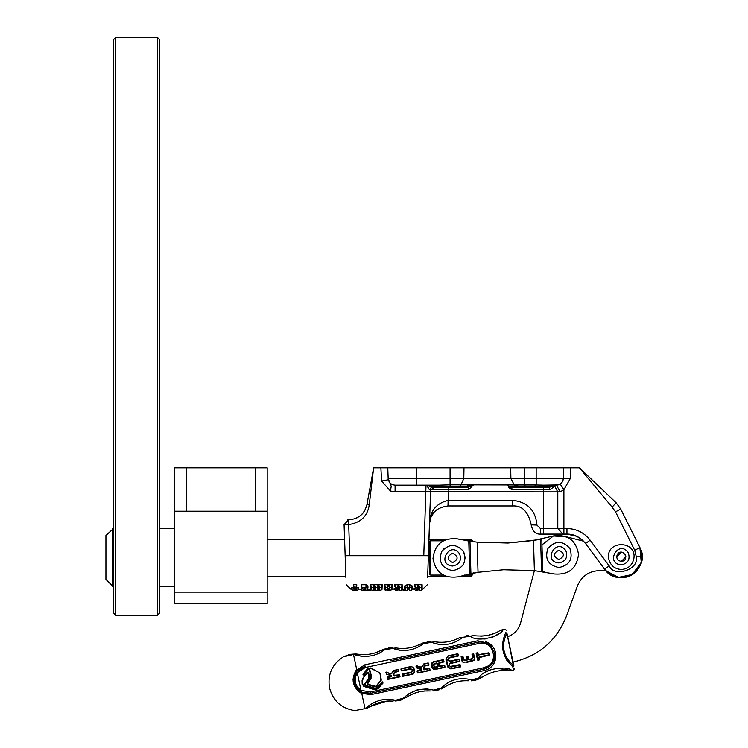 <?xml version="1.0" encoding="UTF-8"?>
<svg xmlns="http://www.w3.org/2000/svg" width="748" height="748" viewBox="0 0 748 748"><rect width="100%" height="100%" fill="white"/><g stroke="black" fill="none" stroke-linecap="round" stroke-linejoin="round"><path stroke-width="1.12" d="M608.685 558.578C605.506 540.056 637.025 540.037 633.855 558.578C632.331 565.292 628.133 568.929 621.27 569.499C614.407 568.929 610.209 565.292 608.685 558.578M616.651 556.821L621.27 552.164M625.272 554.474L625.898 556.793L621.27 561.411C630.845 560.663 622.71 546.564 617.268 554.474C616.053 558.26 617.38 560.579 621.27 561.411M445.986 576.437L427.669 576.437L427.622 577.671L429.436 523.824L430.979 517.177M347.306 520.019L348.746 519.804C358.46 519.047 364.528 513.96 366.95 504.526L373.635 467.809L369.231 505.012C367.483 516.185 360.658 522.712 348.746 524.591L348.69 519.804L344.071 524.591L344.753 544.123M345.155 555.689L349.784 555.689C351.13 601.111 351.13 601.111 349.784 555.689L348.69 524.591L344.071 524.591L345.155 555.689C346.464 593.145 346.464 593.145 345.155 555.689L345.922 577.587M381.62 589.134L383.098 588.938M636.296 556.793L634.715 550.285L615.539 511.828L620.709 509.042L616.128 502.778L620.709 509.042L639.886 547.508C651.957 568.938 618.166 589.648 604.552 569.163L609.199 565.927C614.164 577.952 639.615 569.368 636.296 556.793L642.074 556.793C640.008 579.317 617.306 583.777 604.552 569.163L585.534 543.469C580.317 537.158 574.127 534.035 566.956 534.1L576.802 536.297M620.709 509.042L639.886 547.508L641.27 562.524L632.144 574.529L618.474 577.4L605.88 570.789M579.438 467.809L616.128 502.778L612.098 507.125L579.438 467.809L373.635 467.809M381.583 481.02L388.296 479.73L388.156 478.449L391.213 486.256L390.456 491.025L381.583 481.02L380.882 467.809M366.688 505.77L364.772 510.538M364.762 510.557L364.416 511.136M363.911 511.894L362.93 513.184M362.219 513.979L360.658 515.456M360.648 515.466L359.947 516.027M357.628 517.532L355.599 518.495M352.299 519.467L348.746 519.804L348.746 524.591M431.054 517.008L434.121 512.202M434.279 512.025L437.01 509.556M429.436 523.824L429.474 522.983C430.194 510.762 436.402 503.226 448.108 500.375L448.51 505.947L447.987 505.947C436.121 507.658 429.96 513.605 429.502 523.796L428.314 558.017C427.099 592.584 427.099 592.584 428.314 558.017M570.705 467.809L570.341 478.449L563.899 489.678L560.187 491.866L448.809 491.829L448.51 500.375L512.642 500.375L512.642 505.947C522.01 505.368 528.182 511.539 531.127 524.442C528.182 511.539 522.01 505.368 512.642 505.947L447.987 505.947L448.108 500.375M634.715 550.285L639.886 547.508L642.074 556.793M470.268 486.696L473.185 485.143L468.557 489.762L473.185 485.143L468.8 485.143L466.556 486.527L429.838 486.658M440.366 486.527L439.039 485.143L450.072 484.816L536.166 484.975L543.796 485.143L542.188 486.527L518.588 486.527L516.98 485.143L514.372 485.143L510.884 478.449L524.61 478.449L524.61 484.975L525.32 486.424M429.474 522.983L430.568 491.791L448.809 491.829L448.809 489.762L429.38 489.762L426.958 485.143L431.577 487.453L429.38 489.762M550.173 487.051L548.873 487.453L550.276 489.762L554.614 486.004L550.724 486.527L553.501 485.143L554.614 485.994L550.266 489.772L511.894 489.762L507.275 485.143L510.912 487.229M402.536 588.349L403.294 590.368L404.836 590.294L405.117 589.564M403.294 590.368L401.854 589.237M384.724 588.218L385.108 590.041L385.856 590.181M385.108 590.041L385.893 589.555M379.46 590.322L377.712 590.527M370.073 589.976L370.073 590.527L366.155 590.396M352.308 590.527L357.759 590.527L355.898 590.069L355.898 587.292L354.169 587.292L354.169 590.069L352.308 590.527L351.56 587.881L352.308 590.069M351.56 587.881L353.421 587.881L353.299 584.74L356.777 584.74L356.646 587.881L358.507 587.881L358.638 588.554L357.759 590.527M353.421 587.881L354.169 590.069M353.299 584.74L354.169 587.292M356.777 584.74L355.898 587.292M356.646 587.881L355.898 590.069M358.507 587.881L357.759 590.069M366.931 590.284L362.032 590.527L365.51 589.583L362.976 589.218L365.51 588.76L365.389 587.965L362.032 587.292L366.931 587.545L366.931 590.284L367.969 587.638L367.707 585.394L365.978 584.74L365.978 587.292M365.978 584.74L361.162 584.74L362.032 587.292M361.162 584.74L362.032 587.76M365.192 587.844L365.51 588.76M362.64 587.76L362.976 588.76M362.256 587.591L362.976 589.218M362.032 590.527L361.153 588.554L362.032 590.069M362.378 587.881L361.284 587.881M371.513 589.901L371.513 587.292L373.243 587.292L373.243 589.742L374.047 590.013L375.543 589.742L375.543 587.292L377.273 587.292L377.273 589.742L378.086 590.013L379.582 589.742L379.582 587.292L381.312 587.292L381.312 589.901L379.46 590.527L373.355 590.527L371.522 589.976L370.756 587.947L371.513 589.901M382.06 588.031L381.293 589.976L382.004 588.096M382.069 587.947L382.191 584.74L381.312 587.292M382.191 584.74L378.712 584.74L379.582 587.292M375.543 587.292L374.673 584.74L378.151 584.74L377.273 587.292M378.712 584.74L378.769 590.013M378.151 584.74L378.021 587.816L378.769 587.835M374.673 584.74L374.739 590.013M370.756 587.947L370.634 584.74L374.112 584.74L373.981 587.816L374.739 587.835M370.634 584.74L371.513 587.292M374.112 584.74L373.243 587.292M389.624 589.05L388.754 590.013L387.314 589.723L387.314 589.05L389.624 589.05M391.354 587.292L391.354 589.835L389.334 590.527L385.585 589.835L385.585 587.292L387.314 587.292L387.314 588.592L389.624 588.592L389.624 587.292L391.354 587.292L392.223 584.74L388.745 584.74L389.624 587.292M385.585 589.835L384.837 587.9L385.585 589.835M392.092 587.993L391.335 589.929L392.036 588.068M385.585 587.292L384.715 584.74L388.193 584.74L387.314 587.292M389.624 588.592L388.895 586.479L388.044 586.479L387.314 588.592M384.715 584.74L384.837 587.9M392.102 587.9L392.223 584.74M388.193 584.74L388.044 586.479M388.895 586.479L388.745 584.74M399.544 590.527L401.274 590.527L401.274 587.292L399.544 587.292L399.544 588.676L397.356 588.377L397.356 587.292L395.627 587.292L395.627 588.489L397.805 589.162L395.589 590.527L397.31 590.527L399.544 589.144L399.544 590.527L399.058 589.443M397.356 587.292L398.226 584.74L394.748 584.74L395.627 587.292M401.274 590.527L402.153 588.554L402.153 584.74L398.675 584.74L399.544 587.292M402.153 584.74L401.274 587.292M398.675 584.74L398.216 588.676M398.824 586.563L399.544 588.676M398.226 584.74L398.216 586.563M394.748 584.74L394.907 586.628M395.449 588.078L394.103 588.554L395.589 590.527M409.586 590.527L411.316 590.527L411.316 587.825L409.764 587.292L405.547 587.825L405.547 590.527L407.277 590.527L407.277 588.106L408.146 587.806L409.586 588.106L409.586 590.527L408.847 587.806M408.726 587.806L409.558 588.031M407.314 588.031L408.146 587.806M411.316 590.527L412.195 588.554L412.083 585.862L409.764 584.74L409.764 587.292M405.547 590.527L404.668 588.554L404.79 585.862L407.108 584.74L409.764 584.74M408.025 587.806L407.277 590.527M421.246 587.292L421.236 590.527L419.506 590.527L419.506 589.144L417.272 590.527L415.561 590.527L417.777 589.162L415.608 588.573L414.719 584.74L415.589 587.292L417.319 587.292L417.319 588.377L418.188 588.676L419.516 588.676L419.516 587.292L421.246 587.292L422.115 584.74L418.637 584.74L419.516 587.292M415.589 587.292L415.589 588.489L414.869 586.638M417.319 587.292L418.197 584.74L414.719 584.74M419.516 588.676L418.786 586.563L418.048 586.516L417.319 588.377M415.411 588.078L414.065 588.554L415.561 590.527M419.03 589.443L419.506 590.527M422.115 584.74L422.124 588.554L421.236 590.527M418.197 584.74L418.048 586.516M418.786 586.563L418.637 584.74M461.778 486.359L463.891 486.434M432.194 487.453L438.515 487.453M427.202 486.424L427.37 487.041M508.247 487.172L511.819 489.762M560.187 491.866L556.475 485.143L543.796 485.143L558.158 484.928M550.668 486.602L542.188 486.527M512.642 500.375C527.275 501.917 535.362 510.005 536.905 524.638L531.127 524.853L536.905 525.059L540.374 528.527L540.374 534.1C535.69 534.39 532.604 531.304 531.127 524.853C532.604 531.304 535.69 534.39 540.374 534.1L562.879 534.1L543.525 534.1L543.525 489.762L550.266 489.772M548.873 487.453L511.894 487.453L510.052 486.527L518.588 486.527M429.726 486.527L431.577 487.453L468.557 487.453L468.557 489.762L448.809 489.762L448.809 487.453M390.802 483.657L391.354 484.05M434.177 487.453L430.951 489.762L430.568 491.791L395.084 491.829L390.456 491.025M428.324 555.708L423.77 555.689C422.424 601.111 422.424 601.111 423.77 555.689L426.005 485.143L438.188 485.143M540.374 528.527L566.956 528.527L566.956 534.1L562.879 534.1L557.784 528.415L557.784 491.96L554.614 485.994M563.899 534.1L563.899 489.678L560.187 484.059M570.341 478.449L563.412 478.449C562.861 482.507 560.551 484.732 556.475 485.143L553.501 485.143M562.608 481.441L563.412 478.449L563.777 467.809L563.412 478.449C562.889 482.525 560.57 484.76 556.475 485.143M439.039 485.143L395.084 485.143C391.017 484.732 388.708 482.507 388.156 478.449L387.782 467.809M631.817 574.716L636.913 570.5M577.007 536.4L583.618 541.197L567.152 537.008L553.427 535.961L541.963 544.871M566.956 528.527C576.54 528.771 584.282 532.679 590.181 540.234L609.199 565.927M363.322 686.066L364.426 686.197L363.322 686.066M364.556 674.649L365.491 674.724M369.419 677.305L370.157 679.016M452.624 570.659C441.928 568.358 438.253 562 441.61 551.585C448.95 543.478 456.289 543.478 463.629 551.585C466.986 562 463.311 568.358 452.624 570.659M452.624 553.324C446.659 556.4 446.659 559.485 452.624 562.571C458.58 559.485 458.58 556.4 452.624 553.324M558.896 567.545C548.2 565.245 544.535 558.887 547.882 548.48C555.222 540.365 562.561 540.365 569.901 548.48C573.258 558.887 569.583 565.245 558.896 567.545M558.896 550.21C552.931 553.296 552.931 556.372 558.896 559.457C564.852 556.372 564.852 553.296 558.896 550.21M469.959 541.215L477.14 542.15L507.929 543.029L533.492 540.495L553.483 535.951C567.62 534.137 575.969 540.243 578.531 554.259C576.792 568.405 568.807 574.988 554.595 574.006L534.381 570.63L503.582 569.752L478.019 572.285L458.038 576.83C443.901 578.643 435.551 572.538 432.98 558.522C434.728 544.376 442.704 537.793 456.925 538.775L469.959 541.215L470.913 573.632M469.725 573.884L468.772 541.028L471.586 541.449M472.418 573.323L470.024 573.819M545.124 572.136L539.925 571.332M534.68 540.29L553.483 535.951M459.281 539.289L456.925 538.775L459.281 539.289M473.344 541.683L477.14 542.15L478.019 572.285L474.634 572.893M507.929 543.029L536.877 539.888M473.895 573.033L471.109 576.437L471.109 575.081L464.564 575.081M537.616 539.747L541.786 538.897L542.749 571.753M478.019 572.285L503.582 569.752M463.236 550.949L465.331 558.027M441.61 551.585L443.676 548.91M443.022 575.081L430.661 575.081L429.511 574.567L429.511 541.318L430.661 540.804L443.022 540.804M467.36 540.804L471.109 540.804L471.726 541.468M473.419 572.566L471.109 575.081M267.186 539.458L344.594 539.458M428.959 539.458L445.986 539.458M460.076 539.458L471.109 539.458L471.109 540.804M186.289 467.809L186.289 511.211L174.742 511.211L174.742 467.809L267.186 467.809L267.186 511.211L255.629 511.211L255.629 467.809M186.289 511.211L255.629 511.211M174.742 511.211L174.742 592.107L267.186 592.107L267.186 603.664L174.742 603.664L174.742 592.107M267.186 511.211L267.186 592.107M112.864 528.546L112.864 586.329L105.926 579.401L105.926 535.484L113.49 528.546M159.717 528.546L174.742 528.546M115.8 37.4L115.8 615.221L157.407 615.221L157.407 37.4L115.8 37.4L113.49 39.709L113.49 612.911L115.8 615.221M157.407 37.4L159.717 39.709L159.717 612.911L157.407 615.221M512.988 662.074L513.343 661.999C538.906 655.903 556.587 640.671 566.395 616.287L577.493 585.806C581.729 575.979 589.19 570.911 599.896 570.612L606.245 570.799M533.492 540.495L534.381 570.63L520.561 623.056C518.551 629.788 514.241 634.351 507.63 636.726M367.221 708.225L369.129 707.094L367.221 708.225L354.758 710.6L367.221 708.225L365.005 708.646L365.968 707.879C375.131 700.278 385.061 697.762 395.767 700.334L403.209 698.333C411.905 690.152 422.078 687.412 433.709 690.114L441.152 688.104C449.772 679.586 459.936 676.846 471.651 679.876L479.085 677.856C483.535 667.964 508.584 665.673 511.623 670.432L513.642 670.058L512.632 666.356C502.31 656.978 499.945 645.879 505.555 633.042L505.667 632.537L506.938 633.257C506.069 629.171 506.069 629.171 506.938 633.257L513.82 665.598C514.689 669.684 514.689 669.684 513.82 665.598L512.941 666.777L513.296 665.253L513.82 665.598M505.667 632.537C504.75 628.208 504.75 628.208 505.667 632.537L506.611 633.78C501.01 645.935 503.236 656.426 513.296 665.253L506.938 633.257M506.835 660.437L507.322 661.148M349.737 654.388L343.332 656.847C332.037 664.205 327.437 674.556 329.513 687.87C333.028 700.885 341.443 708.459 354.758 710.6L365.005 708.646L361.78 693.452L360.648 692.863C352.551 686.86 350.98 679.455 355.926 670.647L364.8 664.813L477.813 640.774L491.296 644.729C495.718 649.629 496.906 655.211 494.858 661.484C492.988 666.253 489.416 669.282 484.152 670.582L371.13 694.583L361.78 693.452L362.051 692.255L370.812 693.237L362.939 692.629M506.555 670.666L512.081 670.479L507.714 670.788L511.623 670.432L495.7 668.132M491.576 669.217L485.686 672.153M446.163 683.747L441.152 688.104L444.462 687.178L433.709 690.114L426.594 688.861M426.482 688.861L417.3 689.862M417.113 689.918L408.791 693.77M408.258 694.135L402.321 699.109M398.562 700.586L397.319 700.605M395.739 701.119L406.501 697.332L392.363 701.119L395.767 700.334L389.091 699.249M388.941 699.24L380.246 700.063M380.096 700.1L371.859 703.503M371.494 703.728L365.968 707.879L386.903 701.091M494.877 661.428L495.503 652.565M491.492 664.701L483.825 669.151C488.407 668.095 491.754 665.309 493.867 660.793L494.55 652.798L490.679 645.748L491.296 644.729L485.228 641.055M379.18 653.313L384.968 649.535C376.263 656.23 366.174 657.978 354.683 654.762L361.845 656.361M429.838 641.784L431.4 642.251L423.789 643.448C414.317 650.629 403.911 652.265 392.578 648.338L384.968 649.535L386.277 648.666M392.588 648.348L399.544 650.236M392.578 648.338L396.001 647.918C404.537 649.283 412.653 647.992 420.348 644.056L423.789 643.448L425.116 642.523M502.974 629.732L499.262 630.994L502.974 629.732C502.151 635.304 478.355 643.42 470.23 636.183L462.61 637.371C453.204 644.888 442.797 646.515 431.4 642.251L438.412 644.318M478.879 638.764L485.153 638.998M492.306 637.361L498.579 633.799M383.322 649.348L381.545 650.208C374.355 654.004 366.473 655.332 357.881 654.191L361.462 654.603L355.683 653.948L357.881 654.191L354.683 654.762L353.486 654.463L355.683 653.948L349.858 654.36M455.27 647.048L478.103 642.205C483.002 641.335 487.191 642.523 490.679 645.758L494.55 652.789M486.209 642.85L486.911 643.158M489.519 644.748L490.576 645.664M354.43 682.774L356.731 671.554C352.243 679.53 353.673 686.253 361.013 691.713L361.032 691.722M353.019 679.82L354.262 685.682M477.813 640.774L478.103 642.205L390.185 660.849M353.486 654.463L343.332 656.847L353.486 654.463L356.721 669.647L357.46 670.638L356.731 671.554L355.926 670.647M364.8 664.813L365.061 666.178L357.46 670.638M494.55 652.798L493.876 660.802L494.858 661.484M360.648 692.863L361.013 691.713L362.051 692.255M356.02 672.63L354.412 682.728L356.132 672.443L356.469 671.919L357.254 672.761C353.552 679.689 354.804 685.57 361.004 690.395L370.503 691.937L370.812 693.237L483.825 669.151L484.152 670.582M487.612 666.169L483.517 667.786L370.503 691.937L483.517 667.786C499.963 665.299 494.391 639.119 478.365 643.579L365.305 667.487L357.254 672.761L361.004 690.395L360.63 691.479M360.817 669.338L365.305 667.487L478.365 643.579L478.103 642.205M357.254 672.751L360.33 669.666M482.769 643.402L484.031 643.617M469.024 659.811L468.304 656.407L466.5 656.791L466.995 656.772L466.509 656.791L467.079 659.493L466.724 657.847M441.535 660.026L433.55 661.728L432.054 662.644L431.456 664.991L431.951 667.31L433.419 669.198L435.196 669.441L444.845 667.394L435.224 669.432L444.845 667.394L444.761 665.346M438.58 663.401L439.198 662.429L438.58 663.401L439.104 665.86L440.067 666.505L439.085 663.654M424.135 668.796L423.864 667.496L424.761 666.094L428.95 664.888M415.972 666.057L421.302 667.179L416.421 665.692L416.543 667.87L416.486 666.131L421.189 667.599L423.957 664.252L428.183 662.943L426.519 663.298L428.595 663.214L428.679 665.253M428.127 670.863L425.462 671.433L427.781 670.535M414.495 670.778L413.485 668.132L414.252 671.751L412.971 673.761L402.396 676.07L402.302 674.013L402.798 676.332L402.302 674.013L411.456 672.069L402.302 674.013L402.761 676.332M412.971 673.761L402.798 676.332L413.12 674.135L414.673 671.629L414.102 668.927M391.12 673.995L386.351 672.087L386.473 674.266L386.417 672.527L391.12 673.995L393.887 670.647L398.123 669.338L396.449 669.694L398.534 669.6L398.422 671.18L394.626 671.994L393.364 673.976L394.103 675.322L393.794 673.883L394.701 672.48L398.88 671.283M398.058 677.258L395.337 677.426L398.001 676.856M460.721 666.487L459.964 664.579L460.45 666.898L450.838 668.946L460.291 666.59L450.792 668.609L447.556 666.814L450.838 668.946L460.45 666.898M457.636 661.849L450.174 663.439L449.239 664.841L450.146 663.439L457.636 661.849L450.081 662.999L448.819 664.981L450.941 667.066L448.819 664.981L448.987 665.767M450.455 666.552L449.398 665.617L450.941 667.066L459.992 665.15L460.291 666.59M459.581 661.129L450.081 662.999M459.581 661.11L458.814 659.175L449.67 661.12L448.258 660.213L448.108 658.876M449.006 661.082L449.772 661.559L458.814 659.633L449.8 661.55L447.818 660.26L448.912 657.483L458.431 655.716M448.052 666.795L446.378 658.941L448.043 655.818L458.057 654.023L448.043 655.818L457.664 653.771L448.043 655.818L445.92 659.119L446.107 659.998M479.346 659.643L479.122 656.828L478.505 657.801L479.346 659.643M478.505 657.801L479.122 656.828L489.641 654.696L488.883 652.789L478.29 654.687L488.883 652.789L478.701 654.949L488.883 653.247L489.37 655.098L478.926 657.679M478.701 654.949L488.883 653.247M477.551 660.035L478.009 659.886L476.56 653.041L476.083 653.088L477.458 652.854L478.29 654.687L477.869 652.714L476.074 653.107L477.542 660.026L479.075 660.054L477.916 660.297M461.862 657.829L462.638 661.494L461.376 656.202L462.909 656.23L461.591 656.566M459.309 661.494L449.576 663.738M444.751 665.309L439.104 665.86L439.282 662.924L443.966 661.578L439.198 662.429M435.327 667.506L437.608 667.02L438.235 666.047L437.486 666.533L438.235 666.047L437.711 663.588L436.748 662.952L434.457 663.439L433.195 665.421L435.327 667.506L434.083 666.664M434.457 663.439L433.625 665.337L435.196 667.02L434.223 666.786L433.625 665.337L434.541 663.934L433.672 664.71M436.823 663.448L434.541 663.934L437.234 663.719L437.486 666.533L435.196 667.02L433.793 666.113M425.528 669.507L427.763 669.03M416.299 667.618L415.981 666.094L416.543 667.87L421.545 669.404L417.319 670.741L417.814 673.06L429.791 670.507L429.717 668.46L430.072 670.171L417.87 672.639L417.562 671.199L421.657 670.33L421.704 668.964L416.758 667.412L416.543 667.87L421.545 669.404L421.657 670.33M385.903 672.452L386.351 672.087L386.473 674.266L391.475 675.79L387.249 677.136L387.745 679.446L399.731 676.903L399.236 674.584L399.554 676.529M472.128 658.586L469.295 659.381L469.417 659.858L472.278 659.072L473.091 657.296L472.446 654.257L473.344 654.07L474.391 658.997L473.933 659.998L466.387 662.008L463.461 662.223L462.152 661.559L463.461 662.223M474.391 658.997L473.764 653.92L471.969 654.294M474.11 660.353L471.24 661.391L473.933 659.998M466.387 662.008L471.175 660.998M461.581 656.566L462.488 656.379L463.134 659.409L464.601 660.708L466.939 660.39L466.808 659.904L464.312 660.157M463.61 659.465L462.909 656.23L461.114 656.604L462.152 661.559L463.405 662.635M466.808 659.904L464.601 660.222L463.564 659.325L464.601 660.708M428.183 663.354L428.482 664.794L424.696 665.598L423.433 667.581L423.938 667.852M421.694 669.675L417.319 670.741L417.403 672.789L417.15 671.592M422.227 666.72L421.189 667.599M426.519 663.298L428.595 663.214L423.854 663.869L421.741 666.795M414.252 671.751L413.915 668.048L411.391 666.431L401.152 668.609L401.648 670.928L401.367 668.955M411.746 671.966L402.302 674.013M410.802 668.983L401.648 670.928L410.802 668.983L412.204 669.89L411.587 672.555L412.849 670.573L410.727 668.488L401.237 670.657L410.802 668.983L410.727 668.488M399.638 674.818L394.093 675.322L394.635 676.07L399.292 675.079M387.249 677.136L391.456 676.239L391.587 676.716L391.643 675.36L391.456 676.239L387.249 677.136L387.333 679.184L387.081 677.978M391.232 673.574L392.158 673.116M398.114 669.75L393.785 670.255L391.681 673.2M398.534 669.6L398.88 671.236L398.123 669.338L398.88 671.236L398.123 669.338L393.887 670.647M374.935 688.207L365.65 685.374L364.818 683.625L365.557 685.897L374.86 688.815L377.273 688.141L376.87 687.664L374.935 688.207L374.86 688.815M377.273 688.141L382.237 682.466L382.696 682.887L377.712 688.581L374.711 689.422L364.426 686.197L362.668 683.85L362.574 680.4L362.088 680.418L362.771 678.324L362.107 681.288M362.154 682.952L362.182 683.962L364.248 686.552L374.598 689.721L378.002 688.712L382.995 683.102L382.686 681.867L376.87 687.664M370.802 675.631L370.662 678.343L371.485 676.304L369.793 669.825L367.324 669.329L363.35 674.743L367.698 668.768L370.372 668.17L379.18 672.527L380.508 674.004L381.228 680.184L380.526 681.68L381.228 680.184L380.508 674.004L379.18 672.527L370.606 667.936L367.343 668.675L362.976 674.565L363.743 675.135L362.976 674.565L363.743 675.135L362.976 674.565L363.743 675.135L367.707 669.778L368.867 669.497L369.549 670.816M447.36 665.888L445.92 659.119L447.556 666.814L445.92 659.119L446.378 658.941M457.15 659.53L459.272 659.652M450.118 666.468L459.964 664.579L450.81 666.524L459.964 664.579L460.422 665.066M489.342 653.266L488.883 652.789M477.953 660.288L479.075 660.054L477.953 660.288M477.86 654.743L478.823 655.379M472.194 653.911L472.614 657.399L471.09 659.502M466.939 660.39L467.556 659.409L466.995 656.772L467.893 656.576L468.454 659.222L470.959 659.025M468.454 659.222L469.417 659.858M467.556 659.409L467.079 659.493M457.664 653.771L448.136 656.146L457.645 654.117L458.421 655.678L457.664 653.771L448.043 655.818L457.664 653.771L458.421 655.678L458.075 654.042M457.954 655.557L448.912 657.483L449.006 658.034L458.159 656.09M448.912 657.483L448.089 659.427M448.389 658.38L449.006 658.034L448.389 658.38M458.814 659.175L449.688 661.12L448.089 659.437M459.571 661.082L458.814 659.633M443.611 659.932L443.966 661.578L443.209 659.671L443.966 661.578L441.946 661.849M444.77 667.01L435.168 669.049L432.428 667.225L431.933 664.869L431.456 664.991L431.951 667.31L431.456 664.991L433.69 662.102L443.199 660.073L443.508 661.513M440.067 666.505L444.368 665.589L445.116 666.982M437.973 664.822L436.748 662.952M437.608 667.02L437.486 666.533L435.196 667.02M437.234 663.719L437.748 666.122M417.057 671.152L417.403 672.789L417.87 672.639L417.412 672.798M429.717 668.46L429.791 670.507L417.814 673.06L429.791 670.507L429.315 668.684M423.433 667.581L423.91 669.853L424.238 669.273L429.305 668.198L429.315 668.703M424.696 665.598L423.864 667.496L424.771 666.094M428.482 664.794L428.183 662.943L423.957 664.252M429.305 668.198L424.238 669.273L429.707 668.422M400.891 669.011L401.377 668.974L400.891 669.011L401.237 670.657M411.587 672.555L402.546 674.472L402.798 676.332L413.036 674.154L402.798 676.332M411.391 666.431L401.152 668.609L411.475 666.421L413.485 668.132M401.274 668.993L411.494 666.814M399.675 676.501L387.801 679.025L387.492 677.585L391.587 676.716M393.364 673.976L393.672 675.435L394.505 675.594M393.672 675.435L394.635 676.07M394.626 671.994L393.794 673.883L394.701 672.48M391.643 675.36L386.23 674.004M378.974 672.854L380.096 674.126L380.807 680.156L375.964 686.299L368.212 684.373L367.792 683.083L371.055 678.604M369.793 669.825L369.362 670.096L371.027 676.463L370.662 678.343L367.39 682.756L368.044 684.747L374.926 686.851L375.964 686.299M376.253 686.477L380.218 681.437M371.485 676.295L371.027 676.463L369.362 670.096L371.027 676.463L370.662 678.343M365.557 685.897L365.155 683.859L368.755 679.006L369.362 676.201L368.568 672.452L367.408 672.19L362.771 678.324L368.11 672.424L368.923 676.239L368.399 678.707L364.818 683.625M362.574 680.4L363.154 678.558M362.668 683.85L362.172 683.812L362.088 680.418M368.399 678.707L368.923 676.239M382.237 682.466L381.845 682.073L382.686 681.867M364.968 684.336L365.146 683.868M502.572 670.535L504.76 670.554M471.38 680.82L472.839 680.68M472.895 680.671L478.309 679.231M479.262 678.819L482.413 677.015L479.085 677.856M433.69 690.965L439.609 689.675M441.311 688.973L447.659 685.215M424.406 690.965L430.287 690.956M387.006 701.082L389.465 701.007M392.363 701.119L389.1 701.007L392.363 701.119C384.248 700.577 376.496 702.568 369.129 707.094L369.203 707.047M430.315 690.956L426.818 690.853L430.315 690.956C421.629 690.498 413.691 692.62 406.501 697.332L403.209 698.333M507.714 670.788C499.627 669.722 491.193 671.798 482.413 677.015L471.651 679.876M468.276 680.802C459.553 680.343 451.614 682.466 444.462 687.178M384.968 649.535L381.545 650.208L375.393 652.854M392.251 647.553L383.584 649.236M431.026 641.391L422.181 643.168M494.587 633.35L487.612 635.482L480.721 636.211M502.778 629.62L500.59 630.312M343.332 656.847L355.683 653.948M378.6 651.639L381.545 650.208L396.001 647.918L399.61 648.394L396.001 647.918M431.4 642.251L434.803 641.756C443.34 643.13 451.465 641.849 459.15 637.894L473.615 635.604C483.769 636.791 492.324 635.258 499.262 630.994L498.243 631.583M419.983 644.252L434.803 641.756L438.524 642.242M462.61 637.371L459.15 637.894M470.23 636.183L473.615 635.604M621.27 564.88C604.515 563.562 618.764 538.897 628.273 552.744C630.414 559.373 628.077 563.412 621.27 564.88M369.231 505.012L366.95 504.526M615.539 511.828L612.098 507.125M470.408 486.527L466.556 486.527M388.156 478.449L463.797 478.449L460.385 486.331M450.072 467.809L450.072 486.331M535.446 486.424L536.166 484.975L536.166 478.449L563.412 478.449M511.894 489.762L511.894 487.453M543.525 489.762L543.525 487.453L544.413 487.453M370.073 588.554L370.073 590.527M367.96 586.423L367.24 588.302M367.707 585.394L366.931 587.545M365.164 589.218L365.389 589.863M364.594 589.218L364.594 590.069M378.834 587.816L379.582 589.742M378.086 587.835L378.086 590.013M378.021 587.816L377.273 589.742M374.804 587.816L375.543 589.742M374.047 587.835L374.047 590.013M373.981 587.816L373.243 589.742M389.362 589.05L389.624 589.723M388.754 589.05L388.754 590.013M388.184 589.05L388.184 590.013M387.576 589.05L387.314 589.723M398.076 586.516L397.356 588.377M412.083 585.862L411.316 587.825M407.108 584.74L407.108 587.292M404.79 585.862L405.547 587.825M418.188 586.563L418.188 588.676M395.084 491.829L395.084 485.143M524.61 467.809L524.61 478.449L536.166 478.449L536.166 467.809M463.984 467.809L463.797 478.449L510.884 478.449L510.697 467.809M416.552 467.809L416.552 485.143M585.534 543.469L590.181 540.234M423.77 555.689L349.784 555.689M452.624 566.03C435.869 564.721 450.109 540.047 459.627 553.903C461.759 560.523 459.422 564.572 452.624 566.03M558.896 562.926C542.141 561.608 556.381 536.933 565.899 550.79C568.031 557.41 565.703 561.458 558.896 562.926M541.552 571.566L540.598 539.149M430.661 540.804L430.661 575.081M370.812 693.237L371.13 694.583M483.517 667.786L483.825 669.151M365.061 666.178L365.305 667.487M443.181 667.749L444.845 667.394M396.449 669.694L398.123 669.338M397.693 675.425L395.458 675.893M489.641 654.696L489.295 653.051L489.641 654.696M472.614 657.399L473.091 657.296M465.864 660.615L465.742 660.138M466.453 662.401L471.24 661.391L466.453 662.401M447.65 659.474L447.818 660.26M443.209 659.671L433.69 662.102M431.456 664.991L431.951 667.31L432.428 667.225M439.936 666.019L439.282 662.924L443.966 661.615M423.91 669.853L429.371 668.693M428.595 663.214L428.95 664.85L428.183 662.943M412.849 670.573L412.681 669.787M400.002 676.594L387.745 679.446L400.002 676.566M380.096 674.126L379.18 672.527M380.517 674.032L380.807 680.156M566.956 534.1L571.874 534.633L566.956 534.1M431.007 517.102L433.588 512.838L431.007 517.102M384.304 588.826L384.696 589.835M371.26 589.302L370.877 590.294M367.913 587.965L367.165 589.901M543.525 487.453L544.376 487.453M351.691 589.144L350.793 589.144L346.174 584.684M421.863 589.144L422.76 589.144L427.379 584.684M358.376 589.144L361.415 589.144M367.455 589.144L371.204 589.144M414.514 589.144L411.933 589.144M408.969 589.144L407.894 589.144M404.93 589.144L401.891 589.144M394.551 589.144L391.98 589.144M267.186 576.437L345.885 576.437M459.431 576.437L471.109 576.437M471.109 539.458L473.419 541.767M174.742 586.329L159.717 586.329M113.49 586.329L112.864 586.329M503.367 629.507L504.975 629.255L506.284 630.153M513.642 670.058L514.474 668.703M356.029 672.62L354.384 682.569M490.679 645.748L494.54 652.752M361.013 691.713L354.393 682.597M356.469 671.919L356.142 672.443M434.541 663.934L433.747 664.542L434.541 663.934M432.054 662.644L433.55 661.728M433.419 669.198L435.196 669.441M443.695 661.989L439.011 663.336M417.319 670.741L421.526 669.843M393.794 673.883L394.103 675.322M381.228 680.184L380.526 681.68M367.361 682.802L367.764 684.626M362.228 684.308L364.173 686.533M475.597 680.138L477.673 679.483M399.703 700.455L401.835 699.773M369.129 707.094L372.224 705.27M406.501 697.332L409.605 695.425M429.53 641.429L427.332 641.672M390.746 647.59L388.511 647.833M420.348 644.056L417.197 645.571M429.511 641.429L427.314 641.672M468.276 635.276L466.107 635.52M499.262 630.994L498.233 631.583"/></g></svg>
